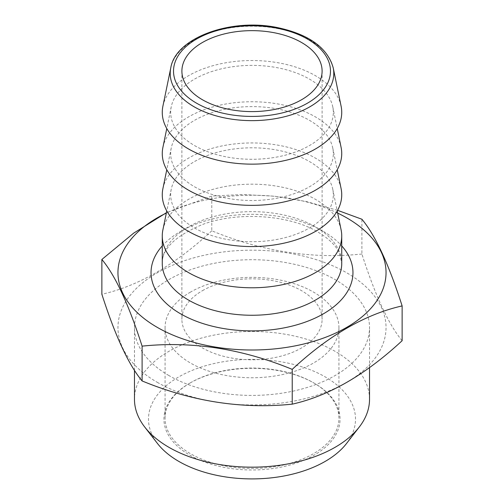 <?xml version="1.0" encoding="UTF-8"?>
<svg xmlns="http://www.w3.org/2000/svg" width="504" height="504" viewBox="0 0 504 504"><rect width="100%" height="100%" fill="white"/><g stroke="black" fill="none" stroke-linecap="round" stroke-linejoin="round"><path stroke-width="0.38" stroke-dasharray="2.52 1.89" d="M341.107 106.231A89.737 51.805 0 0 0 252 60.53A89.737 51.805 0 0 0 162.893 106.231M194.494 145.536A81.32 46.954 0 0 0 287.5 154.577A81.32 46.954 0 0 0 332.753 106.804A81.32 46.954 0 0 0 252 65.388A81.32 46.954 0 0 0 171.247 106.804A81.32 46.954 0 0 0 194.494 145.536M341.107 147.445A89.737 51.805 0 0 0 252 101.745A89.737 51.805 0 0 0 162.893 147.445M194.494 186.751A81.32 46.954 0 0 0 287.5 195.791A81.32 46.954 0 0 0 332.753 148.018A81.32 46.954 0 0 0 252 106.596A81.32 46.954 0 0 0 171.247 148.018A81.32 46.954 0 0 0 194.494 186.751M341.107 188.66A89.737 51.805 0 0 0 252 142.953A89.737 51.805 0 0 0 162.893 188.66M194.494 227.966A81.32 46.954 0 0 0 287.5 237.006A81.32 46.954 0 0 0 332.753 189.233A81.32 46.954 0 0 0 252 147.811A81.32 46.954 0 0 0 171.247 189.233A81.32 46.954 0 0 0 194.494 227.966M341.107 229.874A89.737 51.805 0 0 0 252 184.168A89.737 51.805 0 0 0 162.893 229.874M337.661 213.085A134.039 77.389 0 0 0 166.339 213.085M337.592 210.326L306.237 201.518L274.428 196.188L242.764 194.538L211.774 196.018L166.421 212.701M402.129 340.71C388.754 324.784 375.348 295.892 361.904 254.029L361.904 219.24M361.904 254.029C311.995 259.201 261.948 251.464 211.774 230.807L211.774 196.018M211.774 230.807C175.027 264.909 138.392 286.058 101.871 294.26M157.216 382.284A134.039 77.389 0 0 0 381.471 347.59A134.039 77.389 0 0 0 217.306 252.813A134.039 77.389 0 0 0 157.216 382.284M369.526 399.319A117.527 67.851 0 0 0 252 331.468A117.527 67.851 0 0 0 134.474 399.319M168.897 375.543A117.527 67.851 180 0 1 134.474 327.562A117.527 67.851 180 0 1 207.024 264.877A117.527 67.851 180 0 1 335.103 279.581A117.527 67.851 180 0 1 369.526 327.562A117.527 67.851 180 0 1 296.976 390.247A117.527 67.851 180 0 1 168.897 375.543M346.487 443.545A103.503 59.755 0 0 0 252 359.39A103.503 59.755 0 0 0 157.513 443.545M189.737 383.204L189.737 383.204A88.055 50.835 0 0 0 189.737 455.093A88.055 50.835 0 0 0 314.263 455.093A88.055 50.835 0 0 0 314.263 383.204A88.055 50.835 0 0 0 189.737 383.204L190.531 382.744A86.934 50.192 0 0 0 165.066 418.232A86.934 50.192 0 0 0 218.736 464.6A86.934 50.192 0 0 0 313.469 453.72A86.934 50.192 0 0 0 338.934 418.232A86.934 50.192 0 0 0 313.469 382.744A86.934 50.192 0 0 0 190.531 382.744L189.737 383.204M202.425 290.688A70.106 40.477 180 0 1 301.575 290.688A70.106 40.477 180 0 1 322.106 319.309A70.106 40.477 180 0 1 252 359.78A70.106 40.477 180 0 1 181.894 319.309A70.106 40.477 180 0 1 202.425 290.688M190.531 292.074A86.934 50.192 0 0 0 165.066 327.562A86.934 50.192 0 0 0 252 377.754A86.934 50.192 0 0 0 338.934 327.562A86.934 50.192 0 0 0 285.264 281.194A86.934 50.192 0 0 0 190.531 292.074M333.22 67.851A81.793 47.218 0 0 0 252 26.195A81.793 47.218 0 0 0 170.78 67.851M162.263 263.453A89.737 51.805 180 0 1 217.659 215.586A89.737 51.805 180 0 1 315.454 226.819A89.737 51.805 180 0 1 341.737 263.453L339.765 254.06C336.666 246.286 329.332 238.921 317.778 231.953C289.517 214.817 237.567 211.22 202.463 224.519C175.279 235.922 161.879 248.9 162.263 263.453M162.263 245.908A100.951 58.281 180 0 1 323.385 231.399A100.951 58.281 180 0 1 341.737 245.908M171.247 106.804L166.774 128.552M332.753 106.804L337.226 128.552M171.247 148.018L166.774 169.766M332.753 148.018L337.226 169.766M171.247 189.233L166.774 210.981M332.753 189.233L337.226 210.981M369.526 367.624L369.526 327.562M134.474 370.377L134.474 327.562M181.894 71.121L181.894 319.309M322.106 71.121L322.106 319.309M313.469 382.744L314.263 383.204M338.934 418.232L338.934 327.562M165.066 418.232L165.066 327.562"/><path stroke-width="0.76" d="M202.425 42.5A70.106 40.477 180 0 1 278.825 33.73A70.106 40.477 180 0 1 322.106 71.121A70.106 40.477 180 0 1 252 111.598A70.106 40.477 180 0 1 181.894 71.121A70.106 40.477 180 0 1 202.425 42.5M170.78 67.851L162.893 106.231A89.737 51.805 0 0 0 188.546 148.97A89.737 51.805 0 0 0 291.173 158.949A89.737 51.805 0 0 0 341.107 106.231L333.22 67.851C327.55 47.779 308.983 34.36 277.521 27.6C230.983 17.747 175.531 37.762 170.78 67.851A81.793 47.218 0 0 0 194.166 106.81A81.793 47.218 0 0 0 287.708 115.901A81.793 47.218 0 0 0 333.22 67.851M166.774 128.552L162.893 147.445A89.737 51.805 0 0 0 188.546 190.184A89.737 51.805 0 0 0 291.173 200.164A89.737 51.805 0 0 0 341.107 147.445L337.226 128.552M166.774 169.766L162.893 188.66A89.737 51.805 0 0 0 188.546 231.399A89.737 51.805 0 0 0 291.173 241.372A89.737 51.805 0 0 0 341.107 188.66L337.226 169.766M166.774 210.981L162.893 229.874A89.737 51.805 0 0 0 162.263 235.979A89.737 51.805 0 0 0 188.546 272.614A89.737 51.805 0 0 0 286.341 283.84A89.737 51.805 0 0 0 341.737 235.979A89.737 51.805 0 0 0 341.107 229.874L337.226 210.981M166.339 213.085A134.039 77.389 0 0 0 157.216 327.335A134.039 77.389 0 0 0 351.049 324.752A134.039 77.389 0 0 0 337.661 213.085M166.421 212.701L133.705 233.119L101.871 259.466C115.246 275.386 128.652 304.277 142.097 346.141C192.005 340.969 242.052 348.711 292.226 369.369C328.753 335.393 365.387 314.238 402.129 305.915C388.754 264.209 375.348 235.318 361.904 219.24L337.592 210.326M142.097 346.141L142.097 380.936C128.652 364.858 115.246 335.966 101.871 294.26L101.871 259.466M142.097 380.936C192.005 401.549 242.052 409.292 292.226 404.158L292.226 369.369M402.129 305.915L402.129 340.71C365.387 374.812 328.753 395.961 292.226 404.158M134.474 370.377L134.474 399.319A117.527 67.851 0 0 0 144.717 427.02A117.527 67.851 0 0 0 168.897 447.3A117.527 67.851 0 0 0 359.283 427.02A117.527 67.851 0 0 0 369.526 399.319L369.526 367.624M144.717 427.02L157.513 443.545A103.503 59.755 0 0 0 178.813 461.406A103.503 59.755 0 0 0 346.487 443.545L359.283 427.02M196.51 103.156A78.473 45.303 0 0 0 327.795 82.851A78.473 45.303 0 0 0 231.689 27.361A78.473 45.303 0 0 0 196.51 103.156M341.737 235.979L341.737 263.453A89.737 51.805 180 0 1 286.341 311.315A89.737 51.805 180 0 1 188.546 300.088A89.737 51.805 180 0 1 162.263 263.453L162.263 235.979M341.737 245.908A100.951 58.281 180 0 1 252 330.895A100.951 58.281 180 0 1 162.263 245.908"/></g></svg>
